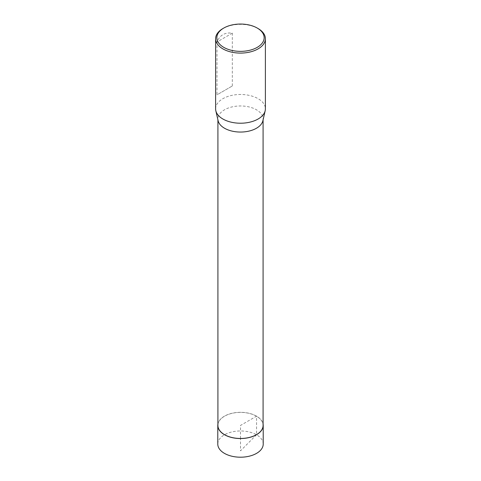 <?xml version="1.0" encoding="UTF-8"?>
<svg xmlns="http://www.w3.org/2000/svg" width="481" height="481" viewBox="0 0 481 481"><rect width="100%" height="100%" fill="white"/><g stroke="black" fill="none" stroke-linecap="round" stroke-linejoin="round"><path stroke-width="0.36" stroke-dasharray="2.4 1.8" d="M222.895 28.559A24.892 14.37 180 0 1 258.105 28.559M215.608 108.844A24.892 14.37 180 0 1 230.976 95.569A24.892 14.37 180 0 1 258.105 98.683A24.892 14.37 180 0 1 265.392 108.844M232.329 85.973L232.329 33.135C224.886 32.233 219.769 35.185 216.985 41.997L216.985 94.835L232.329 85.973L216.985 94.835M217.911 425.432A22.589 13.041 180 0 1 240.5 412.385A22.589 13.041 180 0 1 263.089 425.432M262.897 120.713A22.589 13.041 0 0 0 263.089 119.011A22.589 13.041 0 0 0 256.475 109.788A22.589 13.041 0 0 0 231.854 106.956A22.589 13.041 0 0 0 217.911 119.011A22.589 13.041 0 0 0 218.103 120.713M232.329 33.135L216.985 41.997M263.215 444.083A22.715 13.113 0 0 0 240.5 430.97A22.715 13.113 0 0 0 217.785 444.083M217.911 424.08A22.709 13.113 180 0 1 240.5 412.319A22.709 13.113 180 0 1 263.089 424.08M256.565 434.698L240.5 450.835L240.5 438.54M240.5 438.474L240.5 425.432L256.559 416.155L256.565 434.602M263.089 119.865L263.089 119.011M217.911 119.865L217.911 119.011"/><path stroke-width="0.72" d="M258.105 28.559L257.221 28.048L258.105 28.559A24.892 14.37 180 0 1 265.392 38.721A24.892 14.37 180 0 1 240.5 53.09A24.892 14.37 180 0 1 215.608 38.721A24.892 14.37 180 0 1 222.895 28.559L223.779 28.048A23.647 13.654 180 0 1 257.221 28.048L257.221 28.048A23.647 13.654 180 0 1 257.221 47.36A23.647 13.654 180 0 1 223.779 47.36A23.647 13.654 180 0 1 223.779 28.048M265.392 38.721L265.392 108.844A24.892 14.37 180 0 1 265.181 110.726A24.892 14.37 180 0 1 240.5 123.22A24.892 14.37 180 0 1 215.819 110.726A24.892 14.37 180 0 1 215.608 108.844L215.608 38.721M263.089 119.865L263.089 425.432A22.589 13.041 180 0 1 249.146 437.482A22.589 13.041 180 0 1 224.525 434.656A22.589 13.041 180 0 1 217.911 425.432L217.911 119.865M215.819 110.726L218.103 120.713A22.589 13.041 0 0 0 224.525 128.235A22.589 13.041 0 0 0 247.757 131.361A22.589 13.041 0 0 0 262.897 120.713L265.181 110.726M217.791 425.426L217.785 444.083A22.715 13.113 0 0 0 224.435 453.361A22.715 13.113 0 0 0 249.194 456.204A22.715 13.113 0 0 0 263.215 444.083L263.209 425.426A22.709 13.113 180 0 1 249.194 437.542A22.709 13.113 180 0 1 224.441 434.704A22.709 13.113 180 0 1 217.791 425.426A22.709 13.113 180 0 1 217.911 424.08M263.089 424.08A22.709 13.113 180 0 1 263.209 425.426"/></g></svg>
